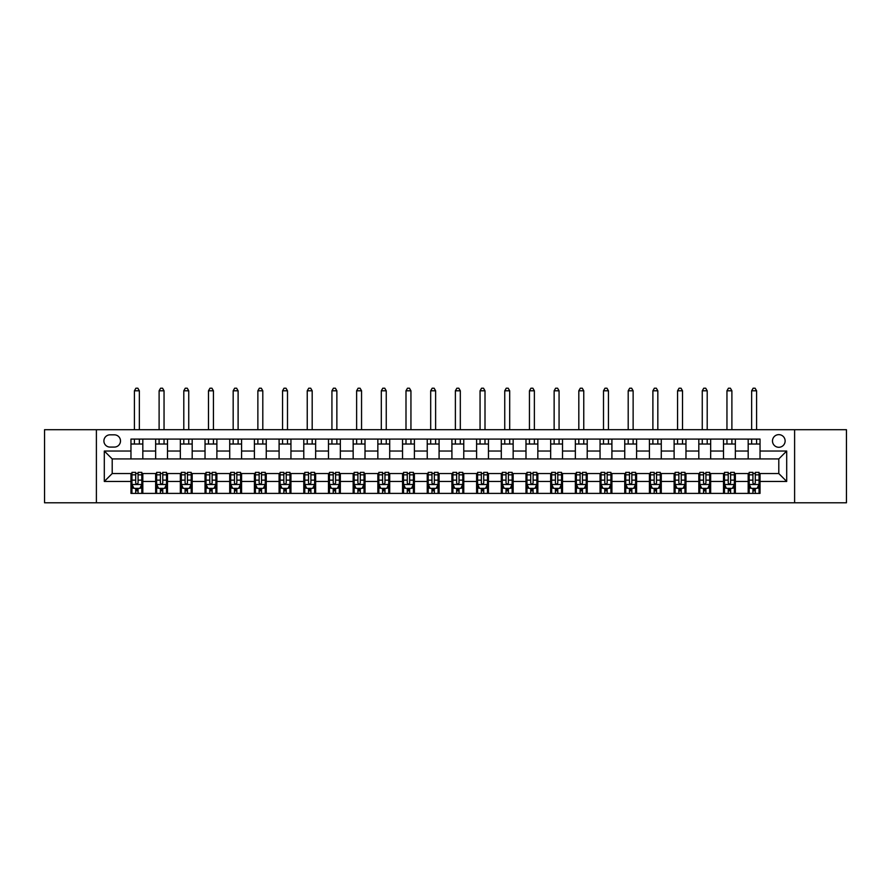 <?xml version="1.0" encoding="UTF-8"?>
<svg xmlns="http://www.w3.org/2000/svg" width="891" height="891" viewBox="0 0 891 891"><rect width="100%" height="100%" fill="white"/><g stroke="black" fill="none" stroke-linecap="round" stroke-linejoin="round"><path stroke-width="1.34" d="M778.801 434.641A6.315 6.315 0 0 0 772.486 440.956A6.315 6.315 0 0 0 778.801 447.282A6.315 6.315 0 0 0 785.127 440.956A6.315 6.315 0 0 0 778.801 434.641M794.605 502.78L846.45 502.78L846.45 429.696L794.605 429.696L794.605 502.78L96.395 502.78L96.395 429.696L44.55 429.696L44.55 502.78L96.395 502.78M110.027 447.082L114.371 447.082A6.126 6.126 0 0 0 120.497 440.956A6.126 6.126 0 0 0 114.371 434.83L110.027 434.83A6.126 6.126 0 0 0 103.902 440.956A6.126 6.126 0 0 0 110.027 447.082M794.605 429.696L96.395 429.696M130.966 481.452L104.303 481.452L104.303 451.035L130.966 451.035L130.966 458.932L112.199 458.932L112.199 473.544L130.966 473.544L130.966 493.391L760.034 493.391L760.034 473.544L778.801 473.544L778.801 458.932L760.034 458.932L760.034 451.035L786.697 451.035L786.697 481.452L760.034 481.452M760.034 451.035L760.034 439.085L130.966 439.085L130.966 451.035M748.184 439.085L748.184 458.932L760.034 458.932M748.184 458.932L130.966 458.932M130.966 473.544L131.946 473.544M135.699 473.544L138.072 473.544M141.825 473.544L142.816 473.544L142.816 493.391M156.638 473.544L142.816 473.544M160.391 473.544L162.763 473.544M166.517 473.544L167.497 473.544L167.497 493.391M181.33 473.544L167.497 473.544M185.083 473.544L187.455 473.544M191.197 473.544L192.189 473.544L192.189 493.391M206.021 473.544L192.189 473.544M209.764 473.544L212.136 473.544M215.889 473.544L216.881 473.544L216.881 493.391M230.702 473.544L216.881 473.544M234.456 473.544L236.828 473.544M240.581 473.544L241.572 473.544L241.572 493.391M255.394 473.544L241.572 473.544M259.147 473.544L261.52 473.544M265.273 473.544L266.253 473.544L266.253 493.391M280.086 473.544L266.253 473.544M283.839 473.544L286.211 473.544M289.954 473.544L290.945 473.544L290.945 493.391M304.778 473.544L290.945 473.544M308.52 473.544L310.892 473.544M314.646 473.544L315.637 473.544L315.637 493.391M329.458 473.544L315.637 473.544M333.212 473.544L335.584 473.544M339.337 473.544L340.329 473.544L340.329 493.391M354.15 473.544L340.329 473.544M357.904 473.544L360.276 473.544M364.029 473.544L365.009 473.544L365.009 493.391M378.842 473.544L365.009 473.544M382.595 473.544L384.968 473.544M388.71 473.544L389.701 473.544L389.701 493.391M403.534 473.544L389.701 473.544M407.276 473.544L409.648 473.544M413.402 473.544L414.393 473.544L414.393 493.391M428.215 473.544L414.393 473.544M431.968 473.544L434.34 473.544M438.094 473.544L439.085 473.544L439.085 493.391M452.906 473.544L439.085 473.544M456.66 473.544L459.032 473.544M462.785 473.544L463.765 473.544L463.765 493.391M477.598 473.544L463.765 473.544M481.352 473.544L483.724 473.544M487.466 473.544L488.457 473.544L488.457 493.391M502.29 473.544L488.457 473.544M506.032 473.544L508.405 473.544M512.158 473.544L513.149 473.544L513.149 493.391M526.971 473.544L513.149 473.544M530.724 473.544L533.096 473.544M536.85 473.544L537.841 473.544L537.841 493.391M551.663 473.544L537.841 473.544M555.416 473.544L557.788 473.544M561.542 473.544L562.522 473.544L562.522 493.391M576.354 473.544L562.522 473.544M580.108 473.544L582.48 473.544M586.222 473.544L587.214 473.544L587.214 493.391M601.046 473.544L587.214 473.544M604.789 473.544L607.161 473.544M610.914 473.544L611.905 473.544L611.905 493.391M625.727 473.544L611.905 473.544M629.48 473.544L631.853 473.544M635.606 473.544L636.597 473.544L636.597 493.391M650.419 473.544L636.597 473.544M654.172 473.544L656.544 473.544M660.298 473.544L661.278 473.544L661.278 493.391M675.111 473.544L661.278 473.544M678.864 473.544L681.236 473.544M684.979 473.544L685.97 473.544L685.97 493.391M699.803 473.544L685.97 473.544M703.545 473.544L705.917 473.544M709.67 473.544L710.662 473.544L710.662 493.391M724.483 473.544L710.662 473.544M728.237 473.544L730.609 473.544M734.362 473.544L735.353 473.544L735.353 493.391M749.175 473.544L735.353 473.544M752.928 473.544L755.301 473.544M759.054 473.544L760.034 473.544M142.816 439.085L142.816 458.932M130.966 444.019L142.816 444.019M130.966 488.457L131.946 488.457M135.699 488.457L138.072 488.457M141.825 488.457L142.816 488.457M155.647 473.544L155.647 493.391M155.647 439.085L155.647 458.932M167.497 439.085L167.497 458.932M155.647 444.019L167.497 444.019M155.647 488.457L156.638 488.457M160.391 488.457L162.763 488.457M166.517 488.457L167.497 488.457M180.338 473.544L180.338 493.391M180.338 488.457L181.33 488.457M185.083 488.457L187.455 488.457M191.197 488.457L192.189 488.457M180.338 439.085L180.338 458.932M192.189 439.085L192.189 458.932M180.338 444.019L192.189 444.019M205.03 473.544L205.03 493.391M205.03 488.457L206.021 488.457M209.764 488.457L212.136 488.457M215.889 488.457L216.881 488.457M205.03 439.085L205.03 458.932M216.881 439.085L216.881 458.932M205.03 444.019L216.881 444.019M229.722 473.544L229.722 493.391M229.722 488.457L230.702 488.457M234.456 488.457L236.828 488.457M240.581 488.457L241.572 488.457M229.722 439.085L229.722 458.932M241.572 439.085L241.572 458.932M229.722 444.019L241.572 444.019M254.403 473.544L254.403 493.391M254.403 488.457L255.394 488.457M259.147 488.457L261.52 488.457M265.273 488.457L266.253 488.457M254.403 439.085L254.403 458.932M266.253 439.085L266.253 458.932M254.403 444.019L266.253 444.019M279.095 473.544L279.095 493.391M279.095 488.457L280.086 488.457M283.839 488.457L286.211 488.457M289.954 488.457L290.945 488.457M279.095 439.085L279.095 458.932M290.945 439.085L290.945 458.932M279.095 444.019L290.945 444.019M303.786 473.544L303.786 493.391M303.786 488.457L304.778 488.457M308.52 488.457L310.892 488.457M314.646 488.457L315.637 488.457M303.786 439.085L303.786 458.932M315.637 439.085L315.637 458.932M303.786 444.019L315.637 444.019M328.478 473.544L328.478 493.391M328.478 488.457L329.458 488.457M333.212 488.457L335.584 488.457M339.337 488.457L340.329 488.457M328.478 439.085L328.478 458.932M340.329 439.085L340.329 458.932M328.478 444.019L340.329 444.019M353.159 473.544L353.159 493.391M353.159 488.457L354.15 488.457M357.904 488.457L360.276 488.457M364.029 488.457L365.009 488.457M353.159 439.085L353.159 458.932M365.009 439.085L365.009 458.932M353.159 444.019L365.009 444.019M377.851 473.544L377.851 493.391M377.851 488.457L378.842 488.457M382.595 488.457L384.968 488.457M388.71 488.457L389.701 488.457M377.851 439.085L377.851 458.932M389.701 439.085L389.701 458.932M377.851 444.019L389.701 444.019M402.543 473.544L402.543 493.391M402.543 488.457L403.534 488.457M407.276 488.457L409.648 488.457M413.402 488.457L414.393 488.457M402.543 439.085L402.543 458.932M414.393 439.085L414.393 458.932M402.543 444.019L414.393 444.019M427.235 473.544L427.235 493.391M427.235 488.457L428.215 488.457M431.968 488.457L434.34 488.457M438.094 488.457L439.085 488.457M427.235 439.085L427.235 458.932M439.085 439.085L439.085 458.932M427.235 444.019L439.085 444.019M451.915 473.544L451.915 493.391M451.915 488.457L452.906 488.457M456.66 488.457L459.032 488.457M462.785 488.457L463.765 488.457M451.915 439.085L451.915 458.932M463.765 439.085L463.765 458.932M451.915 444.019L463.765 444.019M476.607 473.544L476.607 493.391M476.607 488.457L477.598 488.457M481.352 488.457L483.724 488.457M487.466 488.457L488.457 488.457M476.607 439.085L476.607 458.932M488.457 439.085L488.457 458.932M476.607 444.019L488.457 444.019M501.299 473.544L501.299 493.391M501.299 488.457L502.29 488.457M506.032 488.457L508.405 488.457M512.158 488.457L513.149 488.457M501.299 439.085L501.299 458.932M513.149 439.085L513.149 458.932M501.299 444.019L513.149 444.019M525.991 473.544L525.991 493.391M525.991 488.457L526.971 488.457M530.724 488.457L533.096 488.457M536.85 488.457L537.841 488.457M525.991 439.085L525.991 458.932M537.841 439.085L537.841 458.932M525.991 444.019L537.841 444.019M550.671 473.544L550.671 493.391M550.671 488.457L551.663 488.457M555.416 488.457L557.788 488.457M561.542 488.457L562.522 488.457M550.671 439.085L550.671 458.932M562.522 439.085L562.522 458.932M550.671 444.019L562.522 444.019M575.363 473.544L575.363 493.391M575.363 488.457L576.354 488.457M580.108 488.457L582.48 488.457M586.222 488.457L587.214 488.457M575.363 439.085L575.363 458.932M587.214 439.085L587.214 458.932M575.363 444.019L587.214 444.019M600.055 473.544L600.055 493.391M600.055 488.457L601.046 488.457M604.789 488.457L607.161 488.457M610.914 488.457L611.905 488.457M600.055 439.085L600.055 458.932M611.905 439.085L611.905 458.932M600.055 444.019L611.905 444.019M624.747 473.544L624.747 493.391M624.747 488.457L625.727 488.457M629.48 488.457L631.853 488.457M635.606 488.457L636.597 488.457M624.747 439.085L624.747 458.932M636.597 439.085L636.597 458.932M624.747 444.019L636.597 444.019M649.428 473.544L649.428 493.391M649.428 488.457L650.419 488.457M654.172 488.457L656.544 488.457M660.298 488.457L661.278 488.457M649.428 439.085L649.428 458.932M661.278 439.085L661.278 458.932M649.428 444.019L661.278 444.019M674.119 473.544L674.119 493.391M674.119 488.457L675.111 488.457M678.864 488.457L681.236 488.457M684.979 488.457L685.97 488.457M674.119 439.085L674.119 458.932M685.97 439.085L685.97 458.932M674.119 444.019L685.97 444.019M698.811 473.544L698.811 493.391M698.811 488.457L699.803 488.457M703.545 488.457L705.917 488.457M709.67 488.457L710.662 488.457M698.811 439.085L698.811 458.932M710.662 439.085L710.662 458.932M698.811 444.019L710.662 444.019M723.503 473.544L723.503 493.391M723.503 488.457L724.483 488.457M728.237 488.457L730.609 488.457M734.362 488.457L735.353 488.457M723.503 439.085L723.503 458.932M735.353 439.085L735.353 458.932M723.503 444.019L735.353 444.019M748.184 473.544L748.184 493.391M748.184 488.457L749.175 488.457M752.928 488.457L755.301 488.457M759.054 488.457L760.034 488.457M748.184 444.019L760.034 444.019M112.199 458.932L104.303 451.035M112.199 473.544L104.303 481.452M786.697 451.035L778.801 458.932M786.697 481.452L778.801 473.544M135.699 490.83L138.072 490.83M131.946 474.836L135.699 474.836L135.699 472.364L131.946 472.364L131.946 484.414L133.928 488.357L139.854 488.357L141.825 484.414L141.825 472.364L138.072 472.364L138.072 474.836L141.825 474.836M141.825 484.414L141.825 493.391M131.946 484.414L131.946 493.391M138.072 488.357L138.072 493.391M135.699 493.391L135.699 488.357M135.699 474.836L135.699 482.933C136.49 484.448 137.281 484.448 138.072 482.933L138.072 474.836M139.352 444.019L139.352 439.085M139.352 429.696L139.352 390.793L134.418 390.793L134.418 429.696M134.418 444.019L134.418 439.085M134.418 390.793L135.9 388.22L137.871 388.22L139.352 390.793M160.391 490.83L162.763 490.83M156.638 474.836L160.391 474.836L160.391 472.364L156.638 472.364L156.638 484.414L158.609 488.357L164.534 488.357L166.517 484.414L166.517 472.364L162.763 472.364L162.763 474.836L166.517 474.836M166.517 484.414L166.517 493.391M156.638 484.414L156.638 493.391M162.763 488.357L162.763 493.391M160.391 493.391L160.391 488.357M160.391 474.836L160.391 482.933C161.182 484.448 161.973 484.448 162.763 482.933L162.763 474.836M164.044 444.019L164.044 439.085M164.044 429.696L164.044 390.793L159.11 390.793L159.11 429.696M159.11 444.019L159.11 439.085M159.11 390.793L160.592 388.22L162.563 388.22L164.044 390.793M185.083 490.83L187.455 490.83M181.33 474.836L185.083 474.836L185.083 472.364L181.33 472.364L181.33 484.414L183.301 488.357L189.226 488.357L191.197 484.414L191.197 472.364L187.455 472.364L187.455 474.836L191.197 474.836M191.197 484.414L191.197 493.391M181.33 484.414L181.33 493.391M187.455 488.357L187.455 493.391M185.083 493.391L185.083 488.357M185.083 474.836L185.083 482.933C185.874 484.448 186.665 484.448 187.455 482.933L187.455 474.836M188.736 444.019L188.736 439.085M188.736 429.696L188.736 390.793L183.791 390.793L183.791 429.696M183.791 444.019L183.791 439.085M183.791 390.793L185.272 388.22L187.255 388.22L188.736 390.793M209.764 490.83L212.136 490.83M206.021 474.836L209.764 474.836L209.764 472.364L206.021 472.364L206.021 484.414L207.993 488.357L213.918 488.357L215.889 484.414L215.889 472.364L212.136 472.364L212.136 474.836L215.889 474.836M215.889 484.414L215.889 493.391M206.021 484.414L206.021 493.391M212.136 488.357L212.136 493.391M209.764 493.391L209.764 488.357M209.764 474.836L209.764 482.933C210.554 484.448 211.345 484.448 212.136 482.933L212.136 474.836M213.428 444.019L213.428 439.085M213.428 429.696L213.428 390.793L208.483 390.793L208.483 429.696M208.483 444.019L208.483 439.085M208.483 390.793L209.964 388.22L211.947 388.22L213.428 390.793M234.456 490.83L236.828 490.83M230.702 474.836L234.456 474.836L234.456 472.364L230.702 472.364L230.702 484.414L232.685 488.357L238.61 488.357L240.581 484.414L240.581 472.364L236.828 472.364L236.828 474.836L240.581 474.836M240.581 484.414L240.581 493.391M230.702 484.414L230.702 493.391M236.828 488.357L236.828 493.391M234.456 493.391L234.456 488.357M234.456 474.836L234.456 482.933C235.246 484.448 236.037 484.448 236.828 482.933L236.828 474.836M238.109 444.019L238.109 439.085M238.109 429.696L238.109 390.793L233.175 390.793L233.175 429.696M233.175 444.019L233.175 439.085M233.175 390.793L234.656 388.22L236.627 388.22L238.109 390.793M259.147 490.83L261.52 490.83M255.394 474.836L259.147 474.836L259.147 472.364L255.394 472.364L255.394 484.414L257.365 488.357L263.291 488.357L265.273 484.414L265.273 472.364L261.52 472.364L261.52 474.836L265.273 474.836M265.273 484.414L265.273 493.391M255.394 484.414L255.394 493.391M261.52 488.357L261.52 493.391M259.147 493.391L259.147 488.357M259.147 474.836L259.147 482.933C259.938 484.448 260.729 484.448 261.52 482.933L261.52 474.836M262.8 444.019L262.8 439.085M262.8 429.696L262.8 390.793L257.867 390.793L257.867 429.696M257.867 444.019L257.867 439.085M257.867 390.793L259.348 388.22L261.319 388.22L262.8 390.793M283.839 490.83L286.211 490.83M280.086 474.836L283.839 474.836L283.839 472.364L280.086 472.364L280.086 484.414L282.057 488.357L287.982 488.357L289.954 484.414L289.954 472.364L286.211 472.364L286.211 474.836L289.954 474.836M289.954 484.414L289.954 493.391M280.086 484.414L280.086 493.391M286.211 488.357L286.211 493.391M283.839 493.391L283.839 488.357M283.839 474.836L283.839 482.933C284.63 484.448 285.421 484.448 286.211 482.933L286.211 474.836M287.492 444.019L287.492 439.085M287.492 429.696L287.492 390.793L282.547 390.793L282.547 429.696M282.547 444.019L282.547 439.085M282.547 390.793L284.029 388.22L286.011 388.22L287.492 390.793M308.52 490.83L310.892 490.83M304.778 474.836L308.52 474.836L308.52 472.364L304.778 472.364L304.778 484.414L306.749 488.357L312.674 488.357L314.646 484.414L314.646 472.364L310.892 472.364L310.892 474.836L314.646 474.836M314.646 484.414L314.646 493.391M304.778 484.414L304.778 493.391M310.892 488.357L310.892 493.391M308.52 493.391L308.52 488.357M308.52 474.836L308.52 482.933C309.311 484.448 310.101 484.448 310.892 482.933L310.892 474.836M312.184 444.019L312.184 439.085M312.184 429.696L312.184 390.793L307.239 390.793L307.239 429.696M307.239 444.019L307.239 439.085M307.239 390.793L308.72 388.22L310.703 388.22L312.184 390.793M333.212 490.83L335.584 490.83M329.458 474.836L333.212 474.836L333.212 472.364L329.458 472.364L329.458 484.414L331.441 488.357L337.366 488.357L339.337 484.414L339.337 472.364L335.584 472.364L335.584 474.836L339.337 474.836M339.337 484.414L339.337 493.391M329.458 484.414L329.458 493.391M335.584 488.357L335.584 493.391M333.212 493.391L333.212 488.357M333.212 474.836L333.212 482.933C334.002 484.448 334.793 484.448 335.584 482.933L335.584 474.836M336.865 444.019L336.865 439.085M336.865 429.696L336.865 390.793L331.931 390.793L331.931 429.696M331.931 444.019L331.931 439.085M331.931 390.793L333.412 388.22L335.384 388.22L336.865 390.793M357.904 490.83L360.276 490.83M354.15 474.836L357.904 474.836L357.904 472.364L354.15 472.364L354.15 484.414L356.122 488.357L362.047 488.357L364.029 484.414L364.029 472.364L360.276 472.364L360.276 474.836L364.029 474.836M364.029 484.414L364.029 493.391M354.15 484.414L354.15 493.391M360.276 488.357L360.276 493.391M357.904 493.391L357.904 488.357M357.904 474.836L357.904 482.933C358.694 484.448 359.485 484.448 360.276 482.933L360.276 474.836M361.557 444.019L361.557 439.085M361.557 429.696L361.557 390.793L356.623 390.793L356.623 429.696M356.623 444.019L356.623 439.085M356.623 390.793L358.104 388.22L360.075 388.22L361.557 390.793M382.595 490.83L384.968 490.83M378.842 474.836L382.595 474.836L382.595 472.364L378.842 472.364L378.842 484.414L380.813 488.357L386.739 488.357L388.71 484.414L388.71 472.364L384.968 472.364L384.968 474.836L388.71 474.836M388.71 484.414L388.71 493.391M378.842 484.414L378.842 493.391M384.968 488.357L384.968 493.391M382.595 493.391L382.595 488.357M382.595 474.836L382.595 482.933C383.386 484.448 384.177 484.448 384.968 482.933L384.968 474.836M386.249 444.019L386.249 439.085M386.249 429.696L386.249 390.793L381.303 390.793L381.303 429.696M381.303 444.019L381.303 439.085M381.303 390.793L382.785 388.22L384.767 388.22L386.249 390.793M407.276 490.83L409.648 490.83M403.534 474.836L407.276 474.836L407.276 472.364L403.534 472.364L403.534 484.414L405.505 488.357L411.43 488.357L413.402 484.414L413.402 472.364L409.648 472.364L409.648 474.836L413.402 474.836M413.402 484.414L413.402 493.391M403.534 484.414L403.534 493.391M409.648 488.357L409.648 493.391M407.276 493.391L407.276 488.357M407.276 474.836L407.276 482.933C408.067 484.448 408.858 484.448 409.648 482.933L409.648 474.836M410.94 444.019L410.94 439.085M410.94 429.696L410.94 390.793L405.995 390.793L405.995 429.696M405.995 444.019L405.995 439.085M405.995 390.793L407.477 388.22L409.459 388.22L410.94 390.793M431.968 490.83L434.34 490.83M428.215 474.836L431.968 474.836L431.968 472.364L428.215 472.364L428.215 484.414L430.197 488.357L436.122 488.357L438.094 484.414L438.094 472.364L434.34 472.364L434.34 474.836L438.094 474.836M438.094 484.414L438.094 493.391M428.215 484.414L428.215 493.391M434.34 488.357L434.34 493.391M431.968 493.391L431.968 488.357M431.968 474.836L431.968 482.933C432.759 484.448 433.549 484.448 434.34 482.933L434.34 474.836M435.621 444.019L435.621 439.085M435.621 429.696L435.621 390.793L430.687 390.793L430.687 429.696M430.687 444.019L430.687 439.085M430.687 390.793L432.168 388.22L434.14 388.22L435.621 390.793M456.66 490.83L459.032 490.83M452.906 474.836L456.66 474.836L456.66 472.364L452.906 472.364L452.906 484.414L454.878 488.357L460.803 488.357L462.785 484.414L462.785 472.364L459.032 472.364L459.032 474.836L462.785 474.836M462.785 484.414L462.785 493.391M452.906 484.414L452.906 493.391M459.032 488.357L459.032 493.391M456.66 493.391L456.66 488.357M456.66 474.836L456.66 482.933C457.451 484.448 458.241 484.448 459.032 482.933L459.032 474.836M460.313 444.019L460.313 439.085M460.313 429.696L460.313 390.793L455.379 390.793L455.379 429.696M455.379 444.019L455.379 439.085M455.379 390.793L456.86 388.22L458.832 388.22L460.313 390.793M481.352 490.83L483.724 490.83M477.598 474.836L481.352 474.836L481.352 472.364L477.598 472.364L477.598 484.414L479.57 488.357L485.495 488.357L487.466 484.414L487.466 472.364L483.724 472.364L483.724 474.836L487.466 474.836M487.466 484.414L487.466 493.391M477.598 484.414L477.598 493.391M483.724 488.357L483.724 493.391M481.352 493.391L481.352 488.357M481.352 474.836L481.352 482.933C482.142 484.448 482.922 484.448 483.724 482.933L483.724 474.836M485.005 444.019L485.005 439.085M485.005 429.696L485.005 390.793L480.06 390.793L480.06 429.696M480.06 444.019L480.06 439.085M480.06 390.793L481.541 388.22L483.523 388.22L485.005 390.793M506.032 490.83L508.405 490.83M502.29 474.836L506.032 474.836L506.032 472.364L502.29 472.364L502.29 484.414L504.261 488.357L510.187 488.357L512.158 484.414L512.158 472.364L508.405 472.364L508.405 474.836L512.158 474.836M512.158 484.414L512.158 493.391M502.29 484.414L502.29 493.391M508.405 488.357L508.405 493.391M506.032 493.391L506.032 488.357M506.032 474.836L506.032 482.933C506.823 484.448 507.614 484.448 508.405 482.933L508.405 474.836M509.697 444.019L509.697 439.085M509.697 429.696L509.697 390.793L504.752 390.793L504.752 429.696M504.752 444.019L504.752 439.085M504.752 390.793L506.233 388.22L508.215 388.22L509.697 390.793M530.724 490.83L533.096 490.83M526.971 474.836L530.724 474.836L530.724 472.364L526.971 472.364L526.971 484.414L528.953 488.357L534.878 488.357L536.85 484.414L536.85 472.364L533.096 472.364L533.096 474.836L536.85 474.836M536.85 484.414L536.85 493.391M526.971 484.414L526.971 493.391M533.096 488.357L533.096 493.391M530.724 493.391L530.724 488.357M530.724 474.836L530.724 482.933C531.515 484.448 532.306 484.448 533.096 482.933L533.096 474.836M534.377 444.019L534.377 439.085M534.377 429.696L534.377 390.793L529.443 390.793L529.443 429.696M529.443 444.019L529.443 439.085M529.443 390.793L530.925 388.22L532.896 388.22L534.377 390.793M555.416 490.83L557.788 490.83M551.663 474.836L555.416 474.836L555.416 472.364L551.663 472.364L551.663 484.414L553.634 488.357L559.559 488.357L561.542 484.414L561.542 472.364L557.788 472.364L557.788 474.836L561.542 474.836M561.542 484.414L561.542 493.391M551.663 484.414L551.663 493.391M557.788 488.357L557.788 493.391M555.416 493.391L555.416 488.357M555.416 474.836L555.416 482.933C556.207 484.448 556.998 484.448 557.788 482.933L557.788 474.836M559.069 444.019L559.069 439.085M559.069 429.696L559.069 390.793L554.135 390.793L554.135 429.696M554.135 444.019L554.135 439.085M554.135 390.793L555.616 388.22L557.588 388.22L559.069 390.793M580.108 490.83L582.48 490.83M576.354 474.836L580.108 474.836L580.108 472.364L576.354 472.364L576.354 484.414L578.326 488.357L584.251 488.357L586.222 484.414L586.222 472.364L582.48 472.364L582.48 474.836L586.222 474.836M586.222 484.414L586.222 493.391M576.354 484.414L576.354 493.391M582.48 488.357L582.48 493.391M580.108 493.391L580.108 488.357M580.108 474.836L580.108 482.933C580.899 484.448 581.678 484.448 582.48 482.933L582.48 474.836M583.761 444.019L583.761 439.085M583.761 429.696L583.761 390.793L578.816 390.793L578.816 429.696M578.816 444.019L578.816 439.085M578.816 390.793L580.297 388.22L582.28 388.22L583.761 390.793M604.789 490.83L607.161 490.83M601.046 474.836L604.789 474.836L604.789 472.364L601.046 472.364L601.046 484.414L603.018 488.357L608.943 488.357L610.914 484.414L610.914 472.364L607.161 472.364L607.161 474.836L610.914 474.836M610.914 484.414L610.914 493.391M601.046 484.414L601.046 493.391M607.161 488.357L607.161 493.391M604.789 493.391L604.789 488.357M604.789 474.836L604.789 482.933C605.579 484.448 606.37 484.448 607.161 482.933L607.161 474.836M608.453 444.019L608.453 439.085M608.453 429.696L608.453 390.793L603.508 390.793L603.508 429.696M603.508 444.019L603.508 439.085M603.508 390.793L604.989 388.22L606.971 388.22L608.453 390.793M629.48 490.83L631.853 490.83M625.727 474.836L629.48 474.836L629.48 472.364L625.727 472.364L625.727 484.414L627.71 488.357L633.635 488.357L635.606 484.414L635.606 472.364L631.853 472.364L631.853 474.836L635.606 474.836M635.606 484.414L635.606 493.391M625.727 484.414L625.727 493.391M631.853 488.357L631.853 493.391M629.48 493.391L629.48 488.357M629.48 474.836L629.48 482.933C630.271 484.448 631.062 484.448 631.853 482.933L631.853 474.836M633.133 444.019L633.133 439.085M633.133 429.696L633.133 390.793L628.2 390.793L628.2 429.696M628.2 444.019L628.2 439.085M628.2 390.793L629.681 388.22L631.652 388.22L633.133 390.793M654.172 490.83L656.544 490.83M650.419 474.836L654.172 474.836L654.172 472.364L650.419 472.364L650.419 484.414L652.39 488.357L658.315 488.357L660.298 484.414L660.298 472.364L656.544 472.364L656.544 474.836L660.298 474.836M660.298 484.414L660.298 493.391M650.419 484.414L650.419 493.391M656.544 488.357L656.544 493.391M654.172 493.391L654.172 488.357M654.172 474.836L654.172 482.933C654.963 484.448 655.754 484.448 656.544 482.933L656.544 474.836M657.825 444.019L657.825 439.085M657.825 429.696L657.825 390.793L652.891 390.793L652.891 429.696M652.891 444.019L652.891 439.085M652.891 390.793L654.373 388.22L656.344 388.22L657.825 390.793M678.864 490.83L681.236 490.83M675.111 474.836L678.864 474.836L678.864 472.364L675.111 472.364L675.111 484.414L677.082 488.357L683.007 488.357L684.979 484.414L684.979 472.364L681.236 472.364L681.236 474.836L684.979 474.836M684.979 484.414L684.979 493.391M675.111 484.414L675.111 493.391M681.236 488.357L681.236 493.391M678.864 493.391L678.864 488.357M678.864 474.836L678.864 482.933C679.655 484.448 680.434 484.448 681.236 482.933L681.236 474.836M682.517 444.019L682.517 439.085M682.517 429.696L682.517 390.793L677.572 390.793L677.572 429.696M677.572 444.019L677.572 439.085M677.572 390.793L679.053 388.22L681.036 388.22L682.517 390.793M703.545 490.83L705.917 490.83M699.803 474.836L703.545 474.836L703.545 472.364L699.803 472.364L699.803 484.414L701.774 488.357L707.699 488.357L709.67 484.414L709.67 472.364L705.917 472.364L705.917 474.836L709.67 474.836M709.67 484.414L709.67 493.391M699.803 484.414L699.803 493.391M705.917 488.357L705.917 493.391M703.545 493.391L703.545 488.357M703.545 474.836L703.545 482.933C704.336 484.448 705.126 484.448 705.917 482.933L705.917 474.836M707.209 444.019L707.209 439.085M707.209 429.696L707.209 390.793L702.264 390.793L702.264 429.696M702.264 444.019L702.264 439.085M702.264 390.793L703.745 388.22L705.728 388.22L707.209 390.793M728.237 490.83L730.609 490.83M724.483 474.836L728.237 474.836L728.237 472.364L724.483 472.364L724.483 484.414L726.466 488.357L732.391 488.357L734.362 484.414L734.362 472.364L730.609 472.364L730.609 474.836L734.362 474.836M734.362 484.414L734.362 493.391M724.483 484.414L724.483 493.391M730.609 488.357L730.609 493.391M728.237 493.391L728.237 488.357M728.237 474.836L728.237 482.933C729.027 484.448 729.818 484.448 730.609 482.933L730.609 474.836M731.89 444.019L731.89 439.085M731.89 429.696L731.89 390.793L726.956 390.793L726.956 429.696M726.956 444.019L726.956 439.085M726.956 390.793L728.437 388.22L730.408 388.22L731.89 390.793M752.928 490.83L755.301 490.83M749.175 474.836L752.928 474.836L752.928 472.364L749.175 472.364L749.175 484.414L751.146 488.357L757.072 488.357L759.054 484.414L759.054 472.364L755.301 472.364L755.301 474.836L759.054 474.836M759.054 484.414L759.054 493.391M749.175 484.414L749.175 493.391M755.301 488.357L755.301 493.391M752.928 493.391L752.928 488.357M752.928 474.836L752.928 482.933C753.719 484.448 754.51 484.448 755.301 482.933L755.301 474.836M756.582 444.019L756.582 439.085M756.582 429.696L756.582 390.793L751.648 390.793L751.648 429.696M751.648 444.019L751.648 439.085M751.648 390.793L753.129 388.22L755.1 388.22L756.582 390.793M155.647 481.452L142.816 481.452M155.647 451.035L142.816 451.035M180.338 451.035L167.497 451.035M180.338 481.452L167.497 481.452M205.03 451.035L192.189 451.035M205.03 481.452L192.189 481.452M229.722 451.035L216.881 451.035M229.722 481.452L216.881 481.452M254.403 451.035L241.572 451.035M254.403 481.452L241.572 481.452M279.095 451.035L266.253 451.035M279.095 481.452L266.253 481.452M303.786 451.035L290.945 451.035M303.786 481.452L290.945 481.452M328.478 451.035L315.637 451.035M328.478 481.452L315.637 481.452M353.159 451.035L340.329 451.035M353.159 481.452L340.329 481.452M377.851 451.035L365.009 451.035M377.851 481.452L365.009 481.452M402.543 451.035L389.701 451.035M402.543 481.452L389.701 481.452M427.235 451.035L414.393 451.035M427.235 481.452L414.393 481.452M451.915 451.035L439.085 451.035M451.915 481.452L439.085 481.452M476.607 451.035L463.765 451.035M476.607 481.452L463.765 481.452M501.299 451.035L488.457 451.035M501.299 481.452L488.457 481.452M525.991 451.035L513.149 451.035M525.991 481.452L513.149 481.452M550.671 451.035L537.841 451.035M550.671 481.452L537.841 481.452M575.363 451.035L562.522 451.035M575.363 481.452L562.522 481.452M600.055 451.035L587.214 451.035M600.055 481.452L587.214 481.452M624.747 451.035L611.905 451.035M624.747 481.452L611.905 481.452M649.428 451.035L636.597 451.035M649.428 481.452L636.597 481.452M674.119 451.035L661.278 451.035M674.119 481.452L661.278 481.452M698.811 451.035L685.97 451.035M698.811 481.452L685.97 481.452M723.503 451.035L710.662 451.035M723.503 481.452L710.662 481.452M748.184 451.035L735.353 451.035M748.184 481.452L735.353 481.452M132.002 484.504L141.78 484.504M141.825 488.123L139.965 488.123M133.806 488.123L131.946 488.123M138.072 480.138L141.825 480.138M131.946 480.138L135.699 480.138M135.699 489.571L138.072 489.571M156.682 484.504L166.461 484.504M166.517 488.123L164.657 488.123M158.498 488.123L156.638 488.123M162.763 480.138L166.517 480.138M156.638 480.138L160.391 480.138M160.391 489.571L162.763 489.571M181.374 484.504L191.153 484.504M191.197 488.123L189.349 488.123M183.178 488.123L181.33 488.123M187.455 480.138L191.197 480.138M181.33 480.138L185.083 480.138M185.083 489.571L187.455 489.571M206.066 484.504L215.845 484.504M215.889 488.123L214.04 488.123M207.87 488.123L206.021 488.123M212.136 480.138L215.889 480.138M206.021 480.138L209.764 480.138M209.764 489.571L212.136 489.571M230.758 484.504L240.537 484.504M240.581 488.123L238.721 488.123M232.562 488.123L230.702 488.123M236.828 480.138L240.581 480.138M230.702 480.138L234.456 480.138M234.456 489.571L236.828 489.571M255.439 484.504L265.217 484.504M265.273 488.123L263.413 488.123M257.254 488.123L255.394 488.123M261.52 480.138L265.273 480.138M255.394 480.138L259.147 480.138M259.147 489.571L261.52 489.571M280.13 484.504L289.909 484.504M289.954 488.123L288.105 488.123M281.935 488.123L280.086 488.123M286.211 480.138L289.954 480.138M280.086 480.138L283.839 480.138M283.839 489.571L286.211 489.571M304.822 484.504L314.601 484.504M314.646 488.123L312.797 488.123M306.627 488.123L304.778 488.123M310.892 480.138L314.646 480.138M304.778 480.138L308.52 480.138M308.52 489.571L310.892 489.571M329.514 484.504L339.293 484.504M339.337 488.123L337.477 488.123M331.318 488.123L329.458 488.123M335.584 480.138L339.337 480.138M329.458 480.138L333.212 480.138M333.212 489.571L335.584 489.571M354.195 484.504L363.974 484.504M364.029 488.123L362.169 488.123M356.01 488.123L354.15 488.123M360.276 480.138L364.029 480.138M354.15 480.138L357.904 480.138M357.904 489.571L360.276 489.571M378.887 484.504L388.665 484.504M388.71 488.123L386.861 488.123M380.691 488.123L378.842 488.123M384.968 480.138L388.71 480.138M378.842 480.138L382.595 480.138M382.595 489.571L384.968 489.571M403.578 484.504L413.357 484.504M413.402 488.123L411.553 488.123M405.383 488.123L403.534 488.123M409.648 480.138L413.402 480.138M403.534 480.138L407.276 480.138M407.276 489.571L409.648 489.571M428.27 484.504L438.049 484.504M438.094 488.123L436.234 488.123M430.075 488.123L428.215 488.123M434.34 480.138L438.094 480.138M428.215 480.138L431.968 480.138M431.968 489.571L434.34 489.571M452.951 484.504L462.73 484.504M462.785 488.123L460.925 488.123M454.766 488.123L452.906 488.123M459.032 480.138L462.785 480.138M452.906 480.138L456.66 480.138M456.66 489.571L459.032 489.571M477.643 484.504L487.422 484.504M487.466 488.123L485.617 488.123M479.447 488.123L477.598 488.123M483.724 480.138L487.466 480.138M477.598 480.138L481.352 480.138M481.352 489.571L483.724 489.571M502.335 484.504L512.113 484.504M512.158 488.123L510.309 488.123M504.139 488.123L502.29 488.123M508.405 480.138L512.158 480.138M502.29 480.138L506.032 480.138M506.032 489.571L508.405 489.571M527.026 484.504L536.805 484.504M536.85 488.123L534.99 488.123M528.831 488.123L526.971 488.123M533.096 480.138L536.85 480.138M526.971 480.138L530.724 480.138M530.724 489.571L533.096 489.571M551.707 484.504L561.486 484.504M561.542 488.123L559.682 488.123M553.523 488.123L551.663 488.123M557.788 480.138L561.542 480.138M551.663 480.138L555.416 480.138M555.416 489.571L557.788 489.571M576.399 484.504L586.178 484.504M586.222 488.123L584.373 488.123M578.203 488.123L576.354 488.123M582.48 480.138L586.222 480.138M576.354 480.138L580.108 480.138M580.108 489.571L582.48 489.571M601.091 484.504L610.87 484.504M610.914 488.123L609.065 488.123M602.895 488.123L601.046 488.123M607.161 480.138L610.914 480.138M601.046 480.138L604.789 480.138M604.789 489.571L607.161 489.571M625.783 484.504L635.561 484.504M635.606 488.123L633.746 488.123M627.587 488.123L625.727 488.123M631.853 480.138L635.606 480.138M625.727 480.138L629.48 480.138M629.48 489.571L631.853 489.571M650.463 484.504L660.242 484.504M660.298 488.123L658.438 488.123M652.279 488.123L650.419 488.123M656.544 480.138L660.298 480.138M650.419 480.138L654.172 480.138M654.172 489.571L656.544 489.571M675.155 484.504L684.934 484.504M684.979 488.123L683.13 488.123M676.96 488.123L675.111 488.123M681.236 480.138L684.979 480.138M675.111 480.138L678.864 480.138M678.864 489.571L681.236 489.571M699.847 484.504L709.626 484.504M709.67 488.123L707.822 488.123M701.651 488.123L699.803 488.123M705.917 480.138L709.67 480.138M699.803 480.138L703.545 480.138M703.545 489.571L705.917 489.571M724.539 484.504L734.318 484.504M734.362 488.123L732.502 488.123M726.343 488.123L724.483 488.123M730.609 480.138L734.362 480.138M724.483 480.138L728.237 480.138M728.237 489.571L730.609 489.571M749.22 484.504L758.998 484.504M759.054 488.123L757.194 488.123M751.035 488.123L749.175 488.123M755.301 480.138L759.054 480.138M749.175 480.138L752.928 480.138M752.928 489.571L755.301 489.571"/></g></svg>
